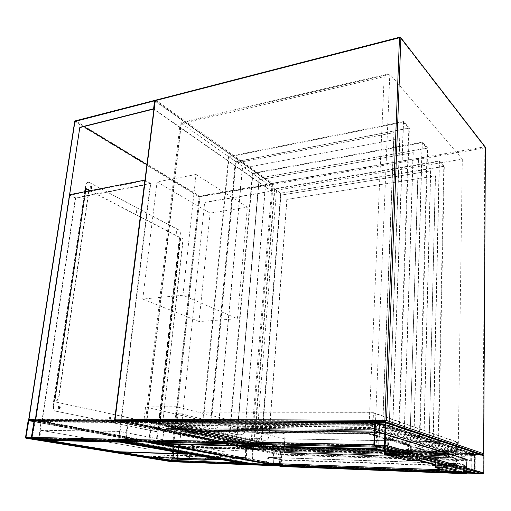 <?xml version="1.0" encoding="UTF-8"?>
<svg xmlns="http://www.w3.org/2000/svg" width="511" height="511" viewBox="0 0 511 511"><rect width="100%" height="100%" fill="white"/><g stroke="black" fill="none" stroke-linecap="round" stroke-linejoin="round"><path stroke-width="0.38" stroke-dasharray="2.56 1.92" d="M379.98 423.031L127.367 421.454L253.456 447.955L472.432 453.608L379.98 423.031L380.056 421.23L127.552 419.972L253.558 446.735L472.445 452.184L380.056 421.23M472.445 452.184L472.432 453.608M253.558 446.735L253.456 447.955M127.552 419.972L127.367 421.454M146.357 422.195L145.437 421.862L180.204 122.563L276.502 190.245L462.314 159.17L389.816 74.044L181.022 122.959L146.357 422.195L256.203 445.822L458.22 450.702L375.432 423.747L389.816 74.044L387.926 73.801L384.157 76.65L369.198 423.076L146.855 421.671L181.296 123.994L384.157 76.65M145.437 421.862L146.855 421.671M369.198 423.076L375.432 423.747M276.502 190.245L256.203 445.822L284.212 446.499L174.8 421.85L143.827 421.652L256.203 445.822L257.186 433.494L285.1 433.903L284.212 446.499M462.314 159.17L458.22 450.702M387.926 73.801L180.204 122.563L181.296 123.994M285.1 433.903L176.41 406.75L145.546 406.928L143.827 421.652M145.546 406.928L257.186 433.494M176.41 406.75L174.8 421.85M196.026 174.475L247.381 207.223L237.436 318.717L182.938 295.224L196.026 174.475L157.037 181.903L210.104 213.113L247.381 207.223M210.104 213.113L199.047 321.534L237.436 318.717M199.047 321.534L142.754 299.063L182.938 295.224M142.754 299.063L157.037 181.903M151.179 421.722L128.299 421.575L253.424 447.892L273.979 448.415L151.179 421.722L148.81 441.932M273.979 448.415L272.817 464.218L272.274 464.863M253.424 447.892L251.821 464.116M128.299 421.575L125.993 440.501L128.178 422.565L127.552 421.569L121.599 421.53L120.737 422.514L118.526 440.335L118.827 441.236M126.556 441.415L125.993 440.501L148.976 441.012L149.301 441.938M271.909 464.953L252.293 464.205L252.179 463.445L125.993 440.501L252.179 463.445L253.36 448.703L252.753 447.872L247.381 447.732L246.647 448.524L245.44 463.19L245.893 464.007M475.115 473.422L474.598 472.541L474.745 455.461L475.664 454.541L482.991 454.733L384.853 421.556M475.511 472.937L475.166 472.56L475.313 455.473L475.658 455.129L482.991 455.327L483.336 455.691L483.234 472.867L482.882 473.218L475.511 472.937L374.953 445.222M173.069 460.82L174.596 446.416L178.448 447.419L176.806 461.427L173.069 460.82L471.838 472.145L474.291 472.816L474.559 455.397L472.011 454.209L471.838 472.145M172.782 459.012L174.098 446.614L174.647 445.937L178.352 446.627L178.735 447.476L177.298 461.216L176.825 461.912L177.298 461.216L474.598 472.541L474.745 455.461L474.451 454.413L472.017 453.608L471.64 472.471M474.476 473.25L474.598 472.541L373.86 444.736M171.773 461.759L171.37 460.992L172.82 447.317L173.491 446.576L178.218 446.697L178.735 447.476L177.298 461.216L172.635 460.449M176.927 461.203L171.741 461.005L173.191 447.323L178.167 447.176L176.927 461.203L31.593 437.416M38.517 438.489L38.204 438.796L32.647 437.889L32.436 437.493L35.297 420.444L40.81 421.473L41.014 421.862L38.517 438.489L378.632 446.052L379.494 424.271L379.328 423.753L375.298 422.431L374.18 444.826L374.352 445.343L378.421 446.461L378.632 446.052M35.387 419.863L40.893 420.898L41.442 421.939L38.945 438.559L38.261 439.383M378.721 447.036L379.807 424.373L379.36 423.006L375.349 421.684L385.351 421.728L482.697 454.63M251.757 463.426L245.855 463.209L247.062 448.537L252.709 448.383L251.757 463.426L125.527 440.495L127.475 422.188L121.522 422.15L121.203 422.514L118.993 440.348L119.223 440.725L125.195 440.859L125.527 440.495M125.463 441.389L125.993 440.501M273.289 465.055L272.817 464.218L273.922 449.246L274.675 448.434L280.271 448.581L280.916 449.431L279.894 463.771M156.289 442.104L156.832 441.191L158.889 422.782L158.218 421.767L151.959 421.722L151.064 422.731L148.976 441.012L272.817 464.218L252.179 463.445M149.71 441.415L156.002 441.555L156.34 441.178L158.142 422.399L151.882 422.354L151.55 422.731L149.602 441.383L273.494 464.563L274.356 449.258L280.239 449.099L279.402 464.467L273.494 464.563M154.328 427.931L154.469 426.659L154.328 427.931M154.769 426.659L154.622 427.931L154.769 426.659M110.012 418.669L110.191 417.315L110.012 418.669M110.491 417.315L110.319 418.669L110.491 417.315M59.25 408.059L59.461 406.615L59.25 408.059M59.774 406.609L59.563 408.059L59.774 406.609M91.52 187.984L91.137 188.01L91.233 186.732M136.456 211.822L136.373 210.621L136.456 211.822M136.897 210.596L136.98 211.803L136.897 210.596M176.384 232.805L176.314 231.668L176.384 232.805M176.793 231.649L176.857 232.786L176.793 231.649M28.757 419.659L173.491 446.576L28.916 419.703L173.491 446.576L179.406 446.729L204.668 202.324L271.405 191.165L153.9 109.348M179.406 446.729L204.668 202.324M204.866 202.445L271.903 191.248L153.939 109.047M271.903 191.248L272.452 184.503L154.948 101.057M34.275 419.793L177.1 446.633L179.176 446.691M89.891 190.763L180.46 237.922L159.668 424.488L53.546 401.563L85.203 188.323M86.544 189.019L89.055 190.328M83.861 126.575L74.996 121.216L154.59 100.705L271.98 184.081L199.546 196.575L146.913 164.727M153.53 109.092L154.59 100.705M271.405 191.165L271.98 184.081M177.138 446.256L173.005 446.148L29.018 419.307L33.502 419.327L177.138 446.256L177.1 446.633M84.698 191.772L53.859 401.557L159.969 424.488L180.741 237.883L90.192 190.705M89.048 190.111L86.844 188.961M29.018 419.307L74.996 121.216M173.005 446.148L199.546 196.575M33.502 419.327L33.432 419.793M154.629 100.412L272.452 184.503L199.028 196.818L172.52 445.72L29.121 418.911L28.712 419.474M173.274 446.518L172.52 445.72M176.333 233.265L176.212 231.196L176.563 231.234L176.678 233.297L176.333 233.265M176.046 233.303L175.931 231.234L176.276 231.272L176.397 233.342L176.046 233.303M136.392 212.308L136.245 210.123L136.667 210.168L136.82 212.352L136.392 212.308M136.105 212.359L135.952 210.168L136.38 210.213L136.526 212.397L136.105 212.359M91.06 188.521L90.869 186.202L91.392 186.253L91.584 188.572L91.06 188.521M90.766 188.578L90.568 186.26L91.092 186.311L91.284 188.629L90.766 188.578M59.161 408.653C58.133 407.816 58.145 406.941 59.199 406.034L59.544 406.021C60.579 406.865 60.566 407.733 59.506 408.647L59.161 408.653M58.848 408.659C57.813 407.816 57.826 406.941 58.886 406.034L59.231 406.021C60.266 406.865 60.253 407.74 59.193 408.647L58.848 408.659M109.942 419.224C109.035 418.432 109.047 417.615 109.986 416.765L110.261 416.759C111.168 417.557 111.149 418.375 110.216 419.218L109.942 419.224M109.635 419.224C108.728 418.432 108.741 417.615 109.68 416.765L109.954 416.759C110.861 417.551 110.849 418.368 109.91 419.218L109.635 419.224M154.271 428.448C153.466 427.701 153.479 426.934 154.309 426.142L154.533 426.136C155.338 426.889 155.318 427.656 154.488 428.448L154.271 428.448M153.971 428.448C153.166 427.701 153.179 426.928 154.015 426.136L154.233 426.136C155.037 426.883 155.025 427.656 154.188 428.442L153.971 428.448M85.241 188.342L85.771 184.733L87.419 182.28L89.195 182.459L178.307 229.848C179.61 230.755 180.211 232.262 180.115 234.37L179.942 238.369L179.227 238.183L158.499 423.51L158.978 423.613L158.467 428.205L156.328 431.527L55.827 411.208C53.904 410.544 53.035 408.845 53.233 406.117L54.326 400.822L54.658 400.963L85.426 189.472M54.326 400.822L54.658 400.963M158.499 423.51L158.978 423.613M179.942 238.369L179.227 238.183M53.233 406.117L54.013 400.822M180.115 234.37L179.661 238.407M53.546 406.117C53.348 408.845 54.217 410.537 56.14 411.208L55.827 411.208M155.619 431.546L56.14 411.208M155.912 431.552L156.621 431.533L158.467 428.205M159.272 423.619L158.761 428.212M158.793 423.51L161.355 423.632L162.811 421.677L182.944 239.467L182.51 238.183L181.712 237.973L179.508 238.139L158.793 423.51L161.112 423.581M181.712 237.973L179.508 238.139M180.396 234.325C180.492 232.218 179.891 230.71 178.588 229.803L178.307 229.848M89.195 182.459L178.588 229.803M89.495 182.401L87.72 182.223L85.771 184.733M85.509 188.482L86.072 184.675M88.978 190.942L58.752 398.637L56.855 400.867L54.409 400.841L54.971 400.963L85.976 189.543L85.478 189.281M181.929 238.088L182.727 238.292L182.944 239.467M162.811 421.677L183.162 239.576M163.047 421.728L161.355 423.632M85.976 189.543L88.32 189M56.855 400.867L54.971 400.963M88.659 191.005L58.433 398.567L58.752 398.637M56.529 400.796L58.433 398.567M41.915 421.09L75.398 197.808L150.732 183.481L121.184 421.594L41.915 421.09L35.361 419.863M42.304 420.63L75.647 198.147L150.33 183.966L120.877 421.102L42.304 420.63L35.776 419.403L69.854 195.247L144.785 180.76L114.598 419.793L35.776 419.403M35.035 419.799L69.298 194.755L69.918 194.634M75.398 197.808L69.298 194.755M150.732 183.481L144.964 180.134M121.184 421.594L114.969 420.304M75.647 198.147L69.854 195.247M150.33 183.966L144.785 180.76M120.877 421.102L114.598 419.793M222.502 451.347L245.887 449.699L222.502 451.347L119.593 431.456L40.861 430.294L148.982 449.207L40.197 430.23L119.638 431.399L222.841 451.354M148.675 449.201L173.274 447.719L148.982 449.207M39.456 439.409L38.945 438.559L40.197 430.23M119.638 431.399L118.386 441.229M172.705 457.588L189.447 456.412L220.484 457.549L204.093 458.782L172.705 457.588L172.686 458.923L189.428 457.722L220.19 458.795L220.196 457.454M148.714 457.275L151.595 457.006L38.945 438.559L118.526 440.335L245.44 463.19M118.526 440.335L225.677 459.632L245.874 457.882L173.165 455.442L151.595 457.006M225.677 459.632L222.662 459.855M119.593 431.456L118.424 440.884L222.113 459.472L245.542 457.46L173.465 455.065L148.471 456.866L39.545 439.09L40.861 430.294M245.542 457.46L245.555 449.693M245.874 457.882L245.887 449.699M173.274 447.719L173.165 455.442M173.574 447.725L173.465 455.065M118.424 440.884L39.545 439.09M222.113 459.472L148.471 456.866M212.57 459.555L220.19 458.795M185.94 453.909L119.644 442.124M119.67 441.881L48.864 440.444M281.005 448.185L159.062 421.262L379.877 422.571L471.717 453.033L281.005 448.185L280.513 455.058L158.123 429.662L379.488 432.498L471.64 460.903L280.513 455.058M372.985 424.392L457.281 451.558L284.372 447.285L175.752 422.967L372.985 424.392L373.471 412.696L457.415 442.047L284.959 438.866L176.825 412.882L373.471 412.696M280.724 455.007L159.196 429.77L379.034 432.606L470.72 460.807L280.724 455.007L281.171 448.747L160.045 422.131L379.392 423.587L470.791 453.653L281.171 448.747M379.034 432.606L379.392 423.587M470.72 460.807L470.791 453.653M284.544 447.86L176.736 423.836L372.513 425.382L456.349 452.178L284.544 447.86L285.176 438.796L177.879 412.99L373.043 412.831L456.495 441.945L285.176 438.796M372.513 425.382L373.043 412.831M456.349 452.178L456.495 441.945M457.415 442.047L457.281 451.558M379.488 432.498L379.877 422.571M471.64 460.903L471.717 453.033M284.959 438.866L284.372 447.285M159.196 429.77L160.045 422.131M176.736 423.836L177.879 412.99M176.825 412.882L175.752 422.967M158.123 429.662L159.062 421.262M456.253 472.343L456.451 471.742L456.649 472.26L458.348 472.426M466.588 473.116L279.919 466L280.469 465.559L280.015 465.47M280.379 466.486L280.162 465.994L280.137 466.454M281.791 465.106L280.124 465.419M279.919 466L280.328 465.598L465.687 472.72M435.174 464.416L455.129 469.775L454.771 470.139L265.381 463.132L162.332 443.574L163.852 429.751L281.395 454.343L280.648 464.895L280.162 465.994L280.539 465.374M465.617 472.707L280.45 465.387M451.615 457.933L370.06 433.532L371.242 432.089L371.669 429.885L370.858 429.527C370.462 427.828 370.673 426.73 371.491 426.231L453.685 452.439C452.203 452.842 451.992 453.666 453.046 454.924L454.86 455.563C455.563 456.406 455.416 456.955 454.432 457.224L451.615 457.933L285.253 453.104L284.608 452.35L285.023 448.153L454.177 452.439M164.306 429.253L376.997 431.891L164.197 429.259L163.852 429.751L164.306 429.253L281.778 453.934L164.306 429.253L167.736 428.505C168.956 428.058 169.064 427.439 168.068 426.634L166.612 426.257C165.117 425.063 165.283 424.13 167.097 423.453L282.704 448.76L282.411 452.957L281.778 453.934L466.428 459.421L463.247 457.958C462.557 457.115 462.698 456.566 463.681 456.304L464.486 456.304C465.949 455.921 466.166 455.103 465.144 453.845L376.626 425.254C377.029 426.998 376.805 428.109 375.968 428.595L375.528 430.83L376.997 431.891L466.428 459.421L376.997 431.891L376.722 432.415L163.929 429.694L162.549 442.245M285.023 448.153L180.044 424.833C181.514 426.033 181.341 426.96 179.54 427.618L178.365 427.643C177.157 428.084 177.049 428.71 178.039 429.508L180.083 430.045L181.348 430.958L285.253 453.104M181.348 430.958L370.06 433.532M388.341 449.667L388.756 438.425L411.374 445.228L411.048 456.489L388.322 450.3M395.425 450.478L417.87 456.687L411.048 456.489M407.28 460.334L407.772 444.033L385.013 437.18L384.579 448.639M385.013 437.18L385.824 437.192L385.383 448.862M407.772 444.033L385.824 437.192M408.551 444.053L408.085 459.51L385.211 453.506M408.085 459.51L417.787 459.811C418.911 459.478 419.135 458.795 418.464 457.773L410.237 457.313L396.057 453.493M387.536 449.45L387.938 438.412L388.756 438.425M410.237 457.313L410.595 445.215L387.938 438.412M410.595 445.215L411.374 445.228M445.733 466.882L455.633 469.552L455.793 458.789L438.119 453.481L437.921 463.241M435.864 466.811L453.698 471.493L462.551 471.825C463.566 471.538 463.764 470.931 463.138 470.018L455.633 469.552M435.953 462.704L436.17 452.382L453.909 457.735L453.698 471.493M453.909 457.735L453.2 457.715L452.97 472.221M436.17 452.382L453.2 457.715M435.436 452.363L435.219 462.5M445.113 464.218L462.589 469.053L456.361 468.823L456.508 458.808L455.793 458.789M438.649 464.001L456.361 468.823M438.655 463.445L438.86 453.5L456.508 458.808M438.86 453.5L438.119 453.481M399.87 138.666L242.271 168.196L399.87 138.666L389.21 425.248L391.094 429.662L394.051 430.767L398.727 430.824L392.442 428.767L387.715 428.723L384.726 427.605L382.65 423.063L384.547 427.547L387.536 428.659L392.672 428.71L399.308 430.882L394.23 430.824L391.266 429.719L389.382 425.305M409.388 127.948L403.562 121.561L228.602 156.487L235.967 161.68L409.388 127.948L399.308 430.882M394.083 132.63L235.124 163.181L394.083 132.63L382.835 423.127M408.851 128.21L236.031 161.808L229.062 156.896L403.339 122.174L408.851 128.21L398.727 430.824M403.562 121.561L392.672 428.71M393.924 132.458L382.65 423.063M403.339 122.174L392.442 428.767M399.711 138.507L389.21 425.248M206.163 426.832L202.26 426.787L210.685 428.703L214.563 428.755C216.951 428.486 218.401 426.896 218.906 423.983L218.689 423.926C218.178 426.845 216.734 428.435 214.345 428.703L210.775 428.659L202.797 426.845L206.393 426.883C208.795 426.608 210.264 424.999 210.781 422.041L210.558 421.99C210.034 424.941 208.571 426.557 206.163 426.832L206.393 426.883M242.463 168.33L218.906 423.983M242.271 168.196L218.689 423.926M236.031 161.808L210.775 428.659M229.062 156.896L202.797 426.845M235.322 163.322L210.781 422.041M235.124 163.181L210.558 421.99M228.602 156.487L202.26 426.787M235.967 161.68L210.685 428.703M418.503 158.135L265.445 184.445L418.503 158.135L410.205 432.236L412.058 436.451L414.913 437.512L419.41 437.582L413.75 435.736L409.209 435.666L406.322 434.593L404.297 430.268L406.156 434.542L409.043 435.615L413.987 435.685L419.959 437.64L415.073 437.563L412.217 436.503L410.365 432.287M427.643 147.96L422.342 142.154L252.434 173.286L259.205 178.058L427.643 147.96L419.959 437.64M413.239 152.636L258.879 179.84L413.239 152.636L404.463 430.319M427.132 148.216L259.281 178.192L252.875 173.676L422.118 142.722L427.132 148.216L419.41 437.582M422.342 142.154L413.987 435.685M413.092 152.482L404.297 430.268M422.118 142.722L413.75 435.736M418.362 157.988L410.205 432.236M233.278 433.034L229.471 432.977L237.161 434.727L240.943 434.784C243.268 434.542 244.667 433.028 245.133 430.236L244.929 430.192C244.462 432.983 243.07 434.497 240.745 434.74L237.264 434.689L229.982 433.028L233.489 433.079C235.833 432.83 237.245 431.297 237.717 428.467L237.513 428.422C237.034 431.246 235.622 432.785 233.278 433.034L233.489 433.079M265.624 184.567L245.133 430.236M265.445 184.445L244.929 430.192M259.281 178.192L237.264 434.689M252.875 173.676L229.982 433.028M259.058 179.968L237.717 428.467M258.879 179.84L237.513 428.422M252.434 173.286L229.471 432.977M259.205 178.058L237.161 434.727M435.506 175.899L286.799 199.411L435.506 175.899L429.202 438.553L431.009 442.583L433.769 443.605L438.106 443.695L432.983 442.021L428.601 441.938L425.81 440.904L423.843 436.771L425.663 440.852L428.454 441.887L433.219 441.977L438.63 443.746L433.916 443.657L431.15 442.628L429.342 438.604M444.295 166.222L439.454 160.914L274.381 188.751L280.635 193.158L444.295 166.222L438.63 443.746M430.696 170.872L280.743 195.164L430.696 170.872L423.996 436.822M443.81 166.471L280.718 193.292L274.803 189.127L439.23 161.45L443.81 166.471L438.106 443.695M439.454 160.914L433.219 441.977M430.562 170.731L423.843 436.771M439.23 161.45L432.983 442.021M435.378 175.765L429.202 438.553M258.055 438.7L254.337 438.636L261.389 440.233L265.075 440.31C267.342 440.086 268.69 438.636 269.118 435.96L268.933 435.915C268.505 438.591 267.157 440.041 264.89 440.265L261.498 440.201L254.829 438.681L258.247 438.745C260.527 438.515 261.887 437.046 262.328 434.344L262.143 434.293C261.702 437.007 260.342 438.476 258.055 438.7L258.247 438.745M286.965 199.526L269.118 435.96M286.799 199.411L268.933 435.915M280.718 193.292L261.498 440.201M274.803 189.127L254.829 438.681M280.909 195.285L262.328 434.344M280.743 195.164L262.143 434.293M274.381 188.751L254.337 438.636M280.635 193.158L261.389 440.233M115.716 420.304L251.291 448.549L250.69 447.725L115.032 419.295L155.165 101.216L272.069 184.235L250.69 447.725L251.782 447.834L273.066 184.394L484.843 147.954L482.997 453.781L251.782 447.834L251.291 448.549L482.614 454.63M155.657 100.15L399.934 37.36L484.581 146.842L272.746 183.449L155.957 100.245L155.165 101.216L154.974 100.884M375.189 421.671L115.652 420.291M272.069 184.235L272.746 183.449L273.066 184.394L272.069 184.235M485.405 147.698L484.843 147.954L484.581 146.842L485.252 147.04M114.777 419.199L115.371 420.208L251.406 448.543L482.774 454.624L482.997 453.781L483.623 453.762M400.713 37.527L399.711 37.207M464.205 470.439L440.987 464.084M419.62 458.233L390.889 450.37M34.55 420.662L178.735 447.476L474.745 455.461L374.767 422.718M475.664 454.541L375.924 421.511M475.166 472.56L376.371 445.253M482.882 473.218L383.946 445.42M483.234 472.867L384.387 444.966M483.336 455.691L385.23 422.782M482.991 455.327L385.051 422.399M475.658 455.129L385.134 425.312M475.313 455.473L385.109 425.887M172.929 460.5L471.73 471.749M176.806 461.427L474.291 472.816L176.844 461.427M177.01 461.171L474.406 472.49M178.448 447.419L474.559 455.397M178.301 447.106L474.444 455.007M174.596 446.416L472.011 454.209M174.392 446.665L471.896 454.522M280.341 465.412L466.728 472.547M240.221 462.992L279.843 464.486M280.59 464.512L466.779 471.519M468.37 471.576L471.538 471.698M174.098 446.614L471.704 454.464M174.647 445.937L472.017 453.608M178.352 446.627L474.451 454.413M25.563 437.288L171.37 460.992M31.995 437.422L154.488 457.479M35.035 419.914L178.218 446.697M28.137 420.623L172.82 447.317M31.299 437.761L176.672 461.478M26.15 437.652L171.926 461.299M28.45 437.697L171.741 461.005M34.001 421.632L173.191 447.323M34.058 421.249L173.44 447.048M34.02 420.323L178.167 447.176M34.148 420.662L178.358 447.464M378.421 446.461L38.204 438.796M374.352 445.343L32.647 437.889M374.18 444.826L32.436 437.493M375.087 422.827L34.984 420.745M375.298 422.431L35.297 420.444M379.328 423.753L40.81 421.473M379.494 424.271L41.014 421.862M378.945 446.141L38.945 438.559M379.807 424.373L41.442 421.939M379.36 423.006L40.893 420.898M125.195 440.859L251.476 463.726M119.223 440.725L246.085 463.522M118.993 440.348L245.855 463.209M121.203 422.514L247.062 448.537M121.522 422.15L247.343 448.243M127.475 422.188L252.709 448.383M127.712 422.559L252.939 448.69M128.178 422.565L253.36 448.703M127.552 421.569L252.753 447.872M121.599 421.53L247.381 447.732M120.737 422.514L246.647 448.524M148.976 441.012L272.817 464.218M151.064 422.731L273.922 449.246M151.959 421.722L274.675 448.434M158.218 421.767L280.271 448.581M158.889 422.782L280.916 449.431M156.832 441.191L275.154 463.598M162.236 443.382L268.735 463.362M158.397 422.782L280.475 449.418M156.34 441.178L279.402 464.467M158.142 422.399L280.239 449.099M151.882 422.354L274.637 448.952M151.55 422.731L274.356 449.258M149.461 441.025L273.257 464.237M156.002 441.555L279.115 464.774M271.507 183.666L199.648 196.083L75.654 120.941L154.584 100.597M29.121 418.911L74.938 121.842L199.028 196.818L199.648 196.083L199.986 196.971L173.491 446.576M75.334 120.864L75.654 120.941L74.938 121.842L74.702 121.509M159.573 423.619L180.23 238.33M159.33 423.568L180.013 238.215M54.639 400.816L85.337 191.644M85.989 189.332L54.964 400.886M187.793 457.741L187.805 456.438M189.428 457.722L189.447 456.412M220.471 458.884L220.484 457.549M205.805 459.312L205.812 458.757M204.087 459.255L204.093 458.782M172.884 458.137L172.89 457.677M456.617 472.234L456.246 472.209M466.754 471.136L466.907 459.932L466.428 459.421L281.778 453.934L281.395 454.343L466.581 459.951L466.447 471.972L466.032 473.659M286.645 452.97L185.135 431.412L185.685 430.85L368.009 433.309L368.265 427.503L186.208 425.784L185.429 431.284L367.818 433.807L368.009 433.309L368.782 433.392L448.045 457.064L448.128 452.267L369.038 427.579L368.782 433.392L369.287 433.98L447.911 457.626L286.645 452.97L286.754 448.217L447.84 452.305L447.757 457.096L285.879 452.439L185.589 430.907L186.113 425.848L286.179 448.166L285.879 452.439L285.489 452.855M185.327 431.29L369.287 433.98M376.128 447.17L376.722 432.415L377.52 432.498L376.926 447.189M443.887 469.858L454.649 470.254L435.161 465.055M418.375 460.577L384.47 451.526M457.632 463.298L454.649 470.254L457.632 463.298L457.275 463.662L269.195 457.422L280.916 459.734L466.026 466.038L457.396 463.554L269.112 457.377L457.275 463.662L454.688 470.248L265.273 463.228L269.086 457.511L268.594 457.166L268.927 456.975L280.59 459.3L281.095 460.2L280.839 463.809M463.988 471.806L449.233 471.244M466.128 470.963L466.173 466.562L281.095 460.2L280.59 459.3M450.242 471.506L463.33 472.413L450.274 471.519M280.571 466.415L281.216 464.953L281.778 453.934M466.747 471.972L280.628 464.863M457.869 463.075L466.492 465.572L466.741 471.129M466.428 459.421L466.882 459.913L377.52 432.498L376.914 431.897L164.197 429.259L163.744 429.713L162.364 442.245M384.496 450.804L419.109 460.098M280.699 463.803L280.954 460.232M268.594 457.166L264.883 462.781L265.247 463.228M368.533 426.998L447.681 451.775L286.569 447.745L186.56 425.35L368.533 426.998M459.178 472.458L456.649 472.215M279.913 466.045L279.568 465.904M376.997 431.891L466.703 459.523L466.786 471.142M265.126 463.215L162.524 444.053M280.641 463.803L280.756 459.664L269.112 457.377L268.927 456.975M466.492 465.572L466.173 466.562L466.792 466.626M447.911 457.626L447.949 451.871L447.84 452.305L447.681 451.775L368.84 427.113L369.038 427.579L368.265 427.503L368.45 427.004L186.458 425.35L186.01 425.81L185.589 430.907L185.135 431.412M448.07 457.077L448.23 457.46L448.07 457.077M448.492 457.556L367.741 433.82M286.569 447.745L286.754 448.217L286.179 448.166L286.569 447.745M186.208 425.784L186.458 425.35L186.208 425.784M454.107 457.224L371.242 432.089L178.62 429.662L284.729 452.395L454.107 457.224M454.132 455.307L371.344 429.745L178.837 427.63L284.844 450.696L454.132 455.307M464.001 456.304L375.968 428.595L167.487 426.481L282.532 451.277L464.001 456.304M463.982 458.22L375.866 430.977L167.263 428.518L282.411 452.957L463.982 458.22M282.704 448.76L464.039 453.442M179.157 424.59L371.491 426.231M167.819 423.44L376.109 425.031M417.787 459.811L395.31 453.781M417.851 457.537L395.865 451.507M445.528 465.131L462.576 469.807M445.062 467.131L462.551 471.825M126.766 441.517L252.268 464.173M474.975 473.333L374.282 445.752M475.313 472.86L375.055 445.228M483.202 455.41L385.083 422.425M174.551 446.416L471.985 454.209M176.87 461.906L474.361 473.403M174.519 445.937L471.934 453.621M25.869 438.183L171.696 461.733M35.01 419.927L178.416 446.748M26.208 437.652L171.862 461.28M34.039 420.329L178.243 447.195M378.485 446.454L38.287 438.796M375.227 422.437L35.208 420.444M378.555 447.202L38.344 439.364M119.12 440.699L245.995 463.496M127.584 422.22L252.811 448.409M118.878 441.274L245.797 463.969M127.839 421.652L253.015 447.943M158.531 421.856L280.565 448.664M149.346 441.97L273.187 465.01M158.263 422.431L280.341 449.131M149.602 441.383L273.391 464.531M155.018 100.693L272.191 183.973M59.755 408.053L59.436 408.053M85.101 191.695L54.383 400.867M85.861 189.421L54.837 400.911M220.695 458.846L220.701 457.511M172.437 458.124L172.443 457.626M148.739 457.262L39.724 439.53M465.943 473.716L279.958 466.377M454.86 455.563L371.669 429.885M453.046 454.924L370.858 429.527M465.144 453.845L376.626 425.254M463.247 457.958L375.528 430.83M465.808 458.872L376.722 431.354M284.914 452.427L453.289 457.224M284.653 452.388L454.432 457.224M285.138 448.166L453.685 452.439M282.417 451.258L464.486 456.304M282.602 451.29L463.681 456.304M178.039 429.508L284.608 452.35M180.044 424.833L285.202 448.224M166.612 426.257L282.359 451.207M168.068 426.634L282.64 451.322M180.083 430.045L285.023 452.516M178.365 427.643L371.529 429.764M179.54 427.618L371.069 429.713M167.097 423.453L376.403 425.056M167.736 428.505L375.681 430.958M166.081 428.544L376.345 431.029M418.464 457.773L396.031 451.622M445.681 465.234L463.138 470.018"/><path stroke-width="0.77" d="M148.81 441.932L126.556 441.415M127.284 441.638L252.3 464.205M272.274 464.863L148.727 442.136M383.914 446.192L385.096 444.979L385.933 422.789L385.543 421.824L384.853 421.556L375.924 421.511L374.767 422.718L373.86 444.736L374.282 445.752L383.914 446.192L482.876 473.818L475.115 473.422M482.991 454.733L483.911 455.703L483.808 472.892L482.876 473.818M374.557 444.755L374.953 445.222L383.946 445.42L384.387 444.966L385.23 422.782L384.821 422.322L375.898 422.271L375.464 422.725L374.557 444.755L376.371 445.253M31.209 438.349L31.995 437.422L34.55 420.662L34.045 419.729L28.916 419.703L28.137 420.623L25.563 437.288L25.869 438.183L31.209 438.349L176.621 461.957L173.018 461.299L172.782 459.012M466.588 473.116L474.476 473.25M474.285 473.41L471.64 472.471M176.621 461.957L171.773 461.759M31.299 437.761L34.148 420.662L33.962 420.31L28.833 420.278L25.965 437.295L26.15 437.652L31.299 437.761M38.261 439.383L32.557 438.476L31.995 437.422L34.55 420.662L35.387 419.863L375.189 421.671M375.33 421.671L374.767 422.718L373.86 444.736L374.32 446.109L32.557 438.476M378.721 447.036L374.32 446.109M251.821 464.116L245.893 464.007M118.827 441.236L246.04 464.033M125.463 441.389L119.146 441.351M279.894 463.771L279.076 465.297L273.289 465.055M149.301 441.938L156.289 442.104M91.233 186.732L91.52 187.984M91.616 186.707L91.725 187.978L91.616 186.707M154.948 101.057L154.603 100.814L74.695 121.541L28.712 419.474L35.687 419.806L79.831 127.335L153.594 108.805L154.629 100.412L155.018 100.693M80.125 127.514L153.53 109.092L153.9 109.348M153.939 109.047L153.594 108.805M35.336 419.735L79.831 127.335M35.687 419.806L35.01 419.927M85.203 188.323L86.544 189.019M89.055 190.328L89.891 190.763M146.913 164.727L83.861 126.575M86.844 188.961L85.235 188.118L84.698 191.772M90.192 190.705L89.048 190.111M85.426 189.472L85.241 188.342M85.101 191.695L85.478 189.281L85.101 189.3M85.401 189.242L85.509 188.482M85.478 189.281L88.346 189.025L88.978 190.942M89.029 190.597L88.659 191.005M88.742 190.45L88.346 189.025M35.361 419.863L114.573 420.221L144.894 180.096L69.918 194.634M114.969 420.304L114.573 420.221M119.644 442.124L47.165 440.399L117.977 451.948L187.473 454.183L119.644 442.124M40.139 439.62L148.701 457.275L221.717 459.881L118.322 441.434L39.456 439.409M222.662 459.855L221.717 459.881M172.437 458.124L172.424 458.967L172.871 459.019L204.081 460.156L212.57 459.555M48.864 440.444L118.003 451.737L185.94 453.909M280.137 466.454L465.757 473.735L466.441 473.212L465.757 473.735L456.432 472.764L456.253 472.343M450.242 471.506L281.817 465.106L281.753 466.006L456.432 472.764L456.642 472.362M465.815 472.726L466.115 471.883L463.988 471.806M450.274 471.519L281.791 465.106M281.376 465.54L279.689 465.808L281.376 465.54L281.753 466.006L280.379 466.486M466.741 471.129L466.441 473.16L463.969 472.924L466.204 473.263M281.382 465.495L280.015 465.47M466.747 471.972L466.441 473.212L465.923 472.681M463.796 472.458L465.975 472.784L466.204 473.218M417.87 456.687L418.95 457.096C420.119 458.891 419.729 460.079 417.768 460.667L407.28 460.334L384.361 454.375L395.284 454.681C397.328 454.049 397.75 452.797 396.542 450.913L395.425 450.478L388.322 450.3L388.341 449.667M384.579 448.639L384.361 454.375M385.383 448.862L385.211 453.506L395.31 453.781C396.485 453.417 396.721 452.701 396.031 451.622L387.472 451.175L387.536 449.45M396.057 453.493L387.472 451.175M435.953 462.704L435.864 466.811L445.062 467.131C446.116 466.824 446.327 466.192 445.681 465.234L437.889 464.767L445.733 466.882M437.889 464.767L437.921 463.241M435.219 462.5L435.11 467.571L452.97 472.221L462.544 472.586C464.32 472.075 464.665 471.021 463.573 469.424L462.589 469.053M435.11 467.571L445.043 467.929C446.895 467.386 447.259 466.281 446.135 464.608L438.649 464.001L438.655 463.445M115.652 420.291L115.109 419.161L384.898 420.336L399.474 37.744L155.293 100.635L115.109 419.161L114.777 419.205L115.716 420.304M399.711 37.207L399.474 37.744L400.892 38.038L386.52 420.515L483.623 453.704L485.412 147.468L400.713 37.527M155.657 100.15L154.967 100.916L114.777 419.199M485.252 147.04L400.784 37.622L399.653 37.226L155.568 100.169L154.974 100.884M485.405 147.698L483.668 453.736L482.697 454.63M483.623 453.762L482.908 454.611M385.409 421.728L386.52 420.515L384.898 420.336L385.211 421.626M252.351 464.212L271.628 464.953M483.808 472.892L385.096 444.979M475.505 473.531L464.205 470.439M440.987 464.084L419.62 458.233M390.889 450.37L374.921 445.994M483.911 455.703L385.933 422.789M385.134 425.312L375.898 422.271M385.109 425.887L375.464 422.725M176.755 461.906L279.568 465.904M173.018 461.299L280.341 465.412M466.728 472.547L471.838 472.745M154.488 457.479L172.635 460.449L240.221 462.992M275.154 463.598L280.59 464.512M466.779 471.519L468.37 471.576M26.061 438.234L171.881 461.778M34.199 419.761L35.035 419.914M25.965 437.295L28.45 437.697M28.539 420.623L34.001 421.632M28.833 420.278L34.058 421.249M373.86 444.736L31.995 437.422M378.389 447.221L38.121 439.377M374.767 422.718L34.55 420.662M125.118 441.485L251.431 464.243M155.925 442.2L162.236 443.382M268.735 463.362L279.076 465.297M149.64 442.053L273.455 465.087M154.635 100.412L75.245 120.883L74.945 121.331L28.916 419.703M74.702 121.509L75.334 120.864M85.337 191.644L85.701 189.185M221.729 459.881L148.714 457.275M205.799 460.13L205.805 459.312M204.081 460.156L204.087 459.255M172.871 459.019L172.884 458.137M162.549 442.245L162.409 443.522L376.064 448.671L376.128 447.17M384.47 451.526L376.294 449.341L162.677 444.097L265.215 463.228L443.887 469.858M435.161 465.055L418.375 460.577M449.233 471.244L280.763 464.863L280.641 465.355M466.754 471.136L466.747 471.953L466.115 471.883L466.128 470.963M280.839 463.809L280.539 465.374M465.617 472.707L459.178 472.458M376.926 447.189L376.863 448.754L384.496 450.804M419.109 460.098L435.174 464.416M280.628 464.863L280.699 463.803M458.348 472.426L463.969 472.969L463.752 473.473M279.958 466.377L279.562 465.904L280.06 466.313M162.409 443.522L162.677 444.097L162.409 443.522M376.064 448.671L376.294 449.341L376.863 448.754L376.064 448.671M417.768 460.667L395.284 454.681M395.865 451.507L395.393 451.379M445.1 465.01L445.528 465.131M445.043 467.929L462.544 472.586M483.566 454.95L385.543 421.824M375.055 445.228L374.716 445.132M375.151 421.69L35.144 419.876M162.364 442.245L162.524 444.053M466.786 471.142L466.396 473.461M280.45 465.387L280.641 463.803M418.95 457.096L396.542 450.913M446.135 464.608L463.573 469.424"/></g></svg>
